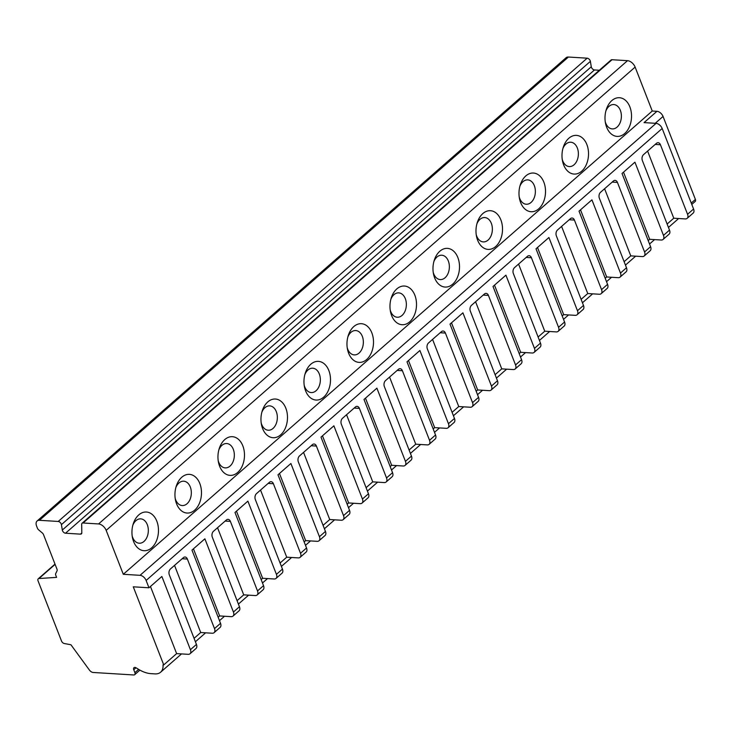 <?xml version="1.0" encoding="UTF-8"?>
<svg xmlns="http://www.w3.org/2000/svg" width="732" height="732" viewBox="0 0 732 732"><rect width="100%" height="100%" fill="white"/><g stroke="black" fill="none" stroke-linecap="round" stroke-linejoin="round"><path stroke-width="1.1" d="M656.092 123.351L140.032 575.325L123.296 574.291L652.258 111.026L656.961 111.31L644.059 122.61L656.092 123.351A5.746 3.468 48.8 0 1 662.176 128.493L693.579 209.023A5.746 3.468 48.8 0 1 693.177 213.085L687.156 218.356A5.746 3.468 48.8 0 1 685.271 218.923L673.769 218.209L647.6 151.085M656.961 111.31A5.746 3.468 48.8 0 1 663.055 116.452L695.4 199.424A2.873 1.738 48.8 0 1 695.199 201.456L691.786 204.438M140.032 575.325A5.746 3.468 48.8 0 1 146.116 580.458L148.971 587.787L133.279 586.817L163.73 664.903L176.632 653.612L150.453 586.478M693.579 209.023L687.558 214.293L660.438 144.744A4.31 2.946 -86.5 0 0 658.123 142.703A4.31 2.946 -86.5 0 0 656.43 143.344L643.529 154.644A4.31 2.946 -86.5 0 0 642.376 160.564L669.496 230.113L663.476 235.384L634.928 162.175L622.026 173.475L650.574 246.684L644.553 251.964L617.433 182.414A4.31 2.946 -86.5 0 0 615.118 180.374A4.31 2.946 -86.5 0 0 613.425 181.005L600.524 192.306A4.31 2.946 -86.5 0 0 599.371 198.226L626.491 267.775L620.471 273.054L591.923 199.845L579.021 211.136L607.569 284.355L601.548 289.625L574.428 220.076A4.31 2.946 -86.5 0 0 572.113 218.035A4.31 2.946 -86.5 0 0 570.42 218.676L557.519 229.976A4.31 2.946 -86.5 0 0 556.366 235.896L583.486 305.445L577.466 310.716L548.918 237.507L536.016 248.807L564.564 322.016L558.543 327.286L531.423 257.737A4.31 2.946 -86.5 0 0 529.108 255.697A4.31 2.946 -86.5 0 0 527.415 256.337L514.514 267.637A4.31 2.946 -86.5 0 0 513.361 273.558L540.481 343.107L534.461 348.377L505.913 275.168L493.011 286.468L521.559 359.677L515.538 364.957L488.418 295.399A4.31 2.946 -86.5 0 0 486.103 293.367A4.31 2.946 -86.5 0 0 484.41 293.999L471.509 305.299A4.31 2.946 -86.5 0 0 470.356 311.219L497.476 380.768L491.456 386.048L462.908 312.839L450.006 324.13L478.554 397.348L472.533 402.618L445.413 333.069A4.31 2.946 -86.5 0 0 443.098 331.029A4.31 2.946 -86.5 0 0 441.405 331.669L428.504 342.969A4.31 2.946 -86.5 0 0 427.351 348.889L454.471 418.439L448.451 423.709L419.903 350.5L407.001 361.8L435.549 435.009L429.528 440.28L402.408 370.731A4.31 2.946 -86.5 0 0 400.093 368.69A4.31 2.946 -86.5 0 0 398.4 369.331L385.499 380.631A4.31 2.946 -86.5 0 0 384.346 386.551L411.466 456.1L405.446 461.37L376.898 388.161L363.996 399.462L392.544 472.671L386.523 477.941L359.403 408.392A4.31 2.946 -86.5 0 0 357.088 406.361A4.31 2.946 -86.5 0 0 355.395 406.992L342.494 418.292A4.31 2.946 -86.5 0 0 341.341 424.212L368.461 493.761L362.441 499.041L333.893 425.823L320.991 437.123L349.539 510.341L343.518 515.612L316.398 446.062A4.31 2.946 -86.5 0 0 314.083 444.022A4.31 2.946 -86.5 0 0 312.39 444.663L299.489 455.954A4.31 2.946 -86.5 0 0 298.336 461.883L325.456 531.432L319.436 536.702L290.888 463.493L277.986 474.793L306.534 548.003L300.513 553.273L273.393 483.724A4.31 2.946 -86.5 0 0 271.078 481.683A4.31 2.946 -86.5 0 0 269.385 482.324L256.484 493.624A4.31 2.946 -86.5 0 0 255.331 499.544L282.451 569.093L276.431 574.364L247.883 501.155L234.981 512.455L263.529 585.664L257.508 590.934L230.388 521.385A4.31 2.946 -86.5 0 0 228.073 519.354A4.31 2.946 -86.5 0 0 226.38 519.985L213.479 531.286A4.31 2.946 -86.5 0 0 212.326 537.206L239.446 606.755L233.426 612.034L204.878 538.816L191.976 550.116L220.524 623.325L214.503 628.605L187.383 559.056A4.31 2.946 -86.5 0 0 185.068 557.015A4.31 2.946 -86.5 0 0 183.375 557.656L170.474 568.947A4.31 2.946 -86.5 0 0 169.321 574.867L196.441 644.425A5.746 3.468 48.8 0 1 196.039 648.479L190.018 653.758A5.746 3.468 48.8 0 1 188.133 654.317L176.632 653.612M196.441 644.425L190.421 649.696L161.873 576.487L148.971 587.787M194.062 638.341L200.714 632.512L174.536 565.388M214.503 628.605A5.746 3.468 48.8 0 1 214.101 632.668A5.746 3.468 48.8 0 1 212.216 633.226L200.714 632.512M687.558 214.293A5.746 3.468 48.8 0 1 687.156 218.356M669.496 230.113A5.746 3.468 48.8 0 1 669.094 234.176L663.073 239.446A5.746 3.468 48.8 0 1 661.188 240.014L649.687 239.3L623.518 172.176M663.476 235.384A5.746 3.468 48.8 0 1 663.073 239.446M644.553 251.964A5.746 3.468 48.8 0 1 644.151 256.026A5.746 3.468 48.8 0 1 642.266 256.584L630.764 255.871L604.595 188.746M650.574 246.684A5.746 3.468 48.8 0 1 650.172 250.747L644.151 256.026M626.491 267.775A5.746 3.468 48.8 0 1 626.089 271.837L620.068 277.117A5.746 3.468 48.8 0 1 618.183 277.675L606.682 276.971L580.513 209.837M620.471 273.054A5.746 3.468 48.8 0 1 620.068 277.117M601.548 289.625A5.746 3.468 48.8 0 1 601.146 293.688A5.746 3.468 48.8 0 1 599.261 294.246L587.759 293.541L561.59 226.408M607.569 284.355A5.746 3.468 48.8 0 1 607.167 288.417L601.146 293.688M583.486 305.445A5.746 3.468 48.8 0 1 583.084 309.508L577.063 314.778A5.746 3.468 48.8 0 1 575.178 315.336L563.677 314.632L537.508 247.508M577.466 310.716A5.746 3.468 48.8 0 1 577.063 314.778M558.543 327.286A5.746 3.468 48.8 0 1 558.141 331.349A5.746 3.468 48.8 0 1 556.256 331.907L544.754 331.203L518.585 264.078M564.564 322.016A5.746 3.468 48.8 0 1 564.162 326.079L558.141 331.349M540.481 343.107A5.746 3.468 48.8 0 1 540.079 347.169L534.058 352.44A5.746 3.468 48.8 0 1 532.173 353.007L520.672 352.293L494.503 285.169M534.461 348.377A5.746 3.468 48.8 0 1 534.058 352.44M515.538 364.957A5.746 3.468 48.8 0 1 515.136 369.01A5.746 3.468 48.8 0 1 513.251 369.578L501.749 368.864L475.571 301.74M521.559 359.677A5.746 3.468 48.8 0 1 521.157 363.74L515.136 369.01M497.476 380.768A5.746 3.468 48.8 0 1 497.074 384.831L491.053 390.11A5.746 3.468 48.8 0 1 489.168 390.668L477.667 389.955L451.488 322.83M491.456 386.048A5.746 3.468 48.8 0 1 491.053 390.11M472.533 402.618A5.746 3.468 48.8 0 1 472.131 406.681A5.746 3.468 48.8 0 1 470.246 407.239L458.744 406.535L432.566 339.401M478.554 397.348A5.746 3.468 48.8 0 1 478.152 401.401L472.131 406.681M454.471 418.439A5.746 3.468 48.8 0 1 454.069 422.501L448.048 427.772A5.746 3.468 48.8 0 1 446.163 428.33L434.662 427.625L408.483 360.501M448.451 423.709A5.746 3.468 48.8 0 1 448.048 427.772M429.528 440.28A5.746 3.468 48.8 0 1 429.126 444.342A5.746 3.468 48.8 0 1 427.241 444.9L415.739 444.196L389.561 377.072M435.549 435.009A5.746 3.468 48.8 0 1 435.147 439.072L429.126 444.342M411.466 456.1A5.746 3.468 48.8 0 1 411.064 460.163L405.043 465.433A5.746 3.468 48.8 0 1 403.158 466L391.657 465.287L365.478 398.162M405.446 461.37A5.746 3.468 48.8 0 1 405.043 465.433M386.523 477.941A5.746 3.468 48.8 0 1 386.121 482.004A5.746 3.468 48.8 0 1 384.236 482.571L372.734 481.857L346.556 414.733M392.544 472.671A5.746 3.468 48.8 0 1 392.142 476.733L386.121 482.004M368.461 493.761A5.746 3.468 48.8 0 1 368.059 497.824L362.038 503.094A5.746 3.468 48.8 0 1 360.153 503.662L348.652 502.948L322.473 435.824M362.441 499.041A5.746 3.468 48.8 0 1 362.038 503.094M343.518 515.612A5.746 3.468 48.8 0 1 343.116 519.674A5.746 3.468 48.8 0 1 341.231 520.232L329.729 519.528L303.551 452.394M349.539 510.341A5.746 3.468 48.8 0 1 349.137 514.395L343.116 519.674M325.456 531.432A5.746 3.468 48.8 0 1 325.054 535.495L319.033 540.765A5.746 3.468 48.8 0 1 317.148 541.323L305.647 540.619L279.468 473.485M319.436 536.702A5.746 3.468 48.8 0 1 319.033 540.765M300.513 553.273A5.746 3.468 48.8 0 1 300.111 557.336A5.746 3.468 48.8 0 1 298.226 557.894L286.724 557.189L260.546 490.065M306.534 548.003A5.746 3.468 48.8 0 1 306.132 552.065L300.111 557.336M282.451 569.093A5.746 3.468 48.8 0 1 282.049 573.156L276.028 578.426A5.746 3.468 48.8 0 1 274.143 578.985L262.642 578.28L236.463 511.156M276.431 574.364A5.746 3.468 48.8 0 1 276.028 578.426M257.508 590.934A5.746 3.468 48.8 0 1 257.106 594.997A5.746 3.468 48.8 0 1 255.221 595.564L243.719 594.851L217.541 527.726M263.529 585.664A5.746 3.468 48.8 0 1 263.127 589.727L257.106 594.997M239.446 606.755A5.746 3.468 48.8 0 1 239.044 610.817L233.023 616.088A5.746 3.468 48.8 0 1 231.138 616.655L219.637 615.941L193.458 548.817M233.426 612.034A5.746 3.468 48.8 0 1 233.023 616.088M220.524 623.325A5.746 3.468 48.8 0 1 220.122 627.388L214.101 632.668M190.421 649.696A5.746 3.468 48.8 0 1 190.018 653.758M667.127 224.029L673.769 218.209M123.296 574.291L106.167 530.371A7.174 4.337 48.8 0 0 98.555 523.947L83.073 522.987A2.873 1.738 48.8 0 0 82.085 523.27A2.873 1.738 48.8 0 0 81.682 524.139L81.81 532.585A2.873 1.738 -131.2 0 1 81.417 533.857A2.873 1.738 -131.2 0 1 80.483 534.14L65.523 533.216A2.873 1.738 -131.2 0 1 62.302 530.041L61.424 524.634A2.873 1.738 48.8 0 0 58.212 521.458L39.455 520.296A7.174 4.337 48.8 0 0 37.103 521.001A7.174 4.337 48.8 0 0 36.6 526.079L37.405 528.156A2.873 1.738 48.8 0 0 38.714 529.931L42.218 532.887A2.873 1.738 -131.2 0 1 43.499 534.598L56.959 569.13A2.873 1.738 -131.2 0 1 57.032 570.887L55.724 573.549A2.873 1.738 48.8 0 0 55.769 575.251L56.602 577.383L38.97 578.518A2.873 1.738 48.8 0 0 38.238 578.802A2.873 1.738 48.8 0 0 38.037 580.833L61.488 640.985A2.873 1.738 48.8 0 0 64.325 643.529L70.922 644.755L89.432 670.091A4.31 2.608 48.8 0 0 93.165 672.47L133.755 674.968A2.873 1.738 48.8 0 0 134.697 674.684A2.873 1.738 48.8 0 0 134.898 672.662L133.755 669.725A2.873 1.738 -131.2 0 1 133.956 667.703A2.873 1.738 -131.2 0 1 136.134 667.849L138.531 669.313A28.713 17.358 48.8 0 0 150.984 673.65L154.983 673.898A17.229 10.413 48.8 0 0 160.619 672.214A17.229 10.413 48.8 0 0 163.007 664.866L163.73 664.903M218.145 617.241L219.637 615.941M237.067 600.67L243.719 594.851M261.15 579.579L262.642 578.28M280.072 563.009L286.724 557.189M304.155 541.918L305.647 540.619M323.077 525.347L329.729 519.528M347.16 504.257L348.652 502.948M366.082 487.677L372.734 481.857M390.165 466.586L391.657 465.287M409.087 450.015L415.739 444.196M433.17 428.925L434.662 427.625M452.092 412.354L458.744 406.535M476.175 391.263L477.667 389.955M495.097 374.683L501.749 368.864M519.18 353.593L520.672 352.293M538.102 337.022L544.754 331.203M562.185 315.931L563.677 314.632M581.107 299.361L587.759 293.541M605.19 278.27L606.682 276.971M624.112 261.69L630.764 255.871M648.204 240.599L649.687 239.3M82.085 523.27L611.046 59.997A2.873 1.738 48.8 0 1 612.034 59.722L627.516 60.674A7.174 4.337 48.8 0 1 635.129 67.097L652.258 111.026M37.103 521.001L566.065 57.737A7.174 4.337 48.8 0 1 568.416 57.032L587.174 58.185A2.873 1.738 48.8 0 1 590.385 61.36L591.273 66.777A2.873 1.738 -131.2 0 0 594.485 69.952L599.343 70.254M83.073 522.987L612.034 59.722M563.649 164.892A19.38 13.24 -86.5 0 1 562.469 160.784A19.38 13.24 -86.5 0 1 563.311 147.141A19.38 13.24 -86.5 0 1 574.894 135.42A19.38 13.24 -86.5 0 1 586.872 144.552A19.38 13.24 -86.5 0 1 581.684 171.197A19.38 13.24 -86.5 0 1 563.649 164.892M520.644 202.554A19.38 13.24 -86.5 0 1 519.464 198.445A19.38 13.24 -86.5 0 1 520.306 184.803A19.38 13.24 -86.5 0 1 531.889 173.081A19.38 13.24 -86.5 0 1 543.867 182.213A19.38 13.24 -86.5 0 1 538.679 208.858A19.38 13.24 -86.5 0 1 520.644 202.554M477.639 240.224A19.38 13.24 -86.5 0 1 476.459 236.107A19.38 13.24 -86.5 0 1 477.301 222.473A19.38 13.24 -86.5 0 1 488.885 210.743A19.38 13.24 -86.5 0 1 500.862 219.884A19.38 13.24 -86.5 0 1 495.674 246.519A19.38 13.24 -86.5 0 1 477.639 240.224M434.634 277.885A19.38 13.24 -86.5 0 1 433.454 273.768A19.38 13.24 -86.5 0 1 434.296 260.135A19.38 13.24 -86.5 0 1 445.88 248.413A19.38 13.24 -86.5 0 1 457.857 257.545A19.38 13.24 -86.5 0 1 452.669 284.19A19.38 13.24 -86.5 0 1 434.634 277.885M391.629 315.547A19.38 13.24 -86.5 0 1 390.449 311.439A19.38 13.24 -86.5 0 1 391.291 297.796A19.38 13.24 -86.5 0 1 402.875 286.075A19.38 13.24 -86.5 0 1 414.852 295.206A19.38 13.24 -86.5 0 1 409.664 321.851A19.38 13.24 -86.5 0 1 391.629 315.547M348.624 353.208A19.38 13.24 -86.5 0 1 347.444 349.1A19.38 13.24 -86.5 0 1 348.286 335.457A19.38 13.24 -86.5 0 1 359.87 323.736A19.38 13.24 -86.5 0 1 371.847 332.877A19.38 13.24 -86.5 0 1 366.659 359.513A19.38 13.24 -86.5 0 1 348.624 353.208M305.619 390.879A19.38 13.24 -86.5 0 1 304.439 386.761A19.38 13.24 -86.5 0 1 305.281 373.128A19.38 13.24 -86.5 0 1 316.865 361.407A19.38 13.24 -86.5 0 1 328.842 370.538A19.38 13.24 -86.5 0 1 323.654 397.183A19.38 13.24 -86.5 0 1 305.619 390.879M262.614 428.54A19.38 13.24 -86.5 0 1 261.434 424.432A19.38 13.24 -86.5 0 1 262.276 410.789A19.38 13.24 -86.5 0 1 273.86 399.068A19.38 13.24 -86.5 0 1 285.837 408.2A19.38 13.24 -86.5 0 1 280.649 434.845A19.38 13.24 -86.5 0 1 262.614 428.54M219.609 466.202A19.38 13.24 -86.5 0 1 218.429 462.093A19.38 13.24 -86.5 0 1 219.271 448.451A19.38 13.24 -86.5 0 1 230.855 436.73A19.38 13.24 -86.5 0 1 242.832 445.87A19.38 13.24 -86.5 0 1 237.644 472.506A19.38 13.24 -86.5 0 1 219.609 466.202M176.604 503.872A19.38 13.24 -86.5 0 1 175.424 499.755A19.38 13.24 -86.5 0 1 176.266 486.121A19.38 13.24 -86.5 0 1 187.85 474.4A19.38 13.24 -86.5 0 1 199.827 483.532A19.38 13.24 -86.5 0 1 194.639 510.177A19.38 13.24 -86.5 0 1 176.604 503.872M133.599 541.534A19.38 13.24 -86.5 0 1 132.419 537.425A19.38 13.24 -86.5 0 1 133.261 523.783A19.38 13.24 -86.5 0 1 144.845 512.061A19.38 13.24 -86.5 0 1 156.822 521.193A19.38 13.24 -86.5 0 1 151.634 547.838A19.38 13.24 -86.5 0 1 133.599 541.534M606.654 127.231A19.38 13.24 -86.5 0 1 605.474 123.113A19.38 13.24 -86.5 0 1 606.316 109.48A19.38 13.24 -86.5 0 1 617.899 97.759A19.38 13.24 -86.5 0 1 629.877 106.89A19.38 13.24 -86.5 0 1 624.689 133.526A19.38 13.24 -86.5 0 1 606.654 127.231M605.904 110.889A12.197 8.336 -86.5 0 1 620.343 110.331A12.197 8.336 -86.5 0 1 617.076 127.103A12.197 8.336 -86.5 0 1 605.721 123.141A12.197 8.336 -86.5 0 1 605.236 121.668M562.899 148.55A12.197 8.336 -86.5 0 1 577.338 148.001A12.197 8.336 -86.5 0 1 574.071 164.773A12.197 8.336 -86.5 0 1 562.716 160.802A12.197 8.336 -86.5 0 1 562.231 159.329M519.894 186.212A12.197 8.336 -86.5 0 1 534.333 185.663A12.197 8.336 -86.5 0 1 531.066 202.435A12.197 8.336 -86.5 0 1 519.711 198.464A12.197 8.336 -86.5 0 1 519.226 196.99M476.889 223.882A12.197 8.336 -86.5 0 1 491.328 223.324A12.197 8.336 -86.5 0 1 488.061 240.096A12.197 8.336 -86.5 0 1 476.706 236.134A12.197 8.336 -86.5 0 1 476.221 234.661M433.884 261.544A12.197 8.336 -86.5 0 1 448.323 260.985A12.197 8.336 -86.5 0 1 445.056 277.767A12.197 8.336 -86.5 0 1 433.701 273.795A12.197 8.336 -86.5 0 1 433.216 272.322M390.879 299.205A12.197 8.336 -86.5 0 1 405.318 298.656A12.197 8.336 -86.5 0 1 402.051 315.428A12.197 8.336 -86.5 0 1 390.696 311.457A12.197 8.336 -86.5 0 1 390.211 309.984M347.874 336.876A12.197 8.336 -86.5 0 1 362.313 336.317A12.197 8.336 -86.5 0 1 359.046 353.089A12.197 8.336 -86.5 0 1 347.691 349.127A12.197 8.336 -86.5 0 1 347.206 347.654M304.869 374.537A12.197 8.336 -86.5 0 1 319.308 373.979A12.197 8.336 -86.5 0 1 316.041 390.76A12.197 8.336 -86.5 0 1 304.686 386.789A12.197 8.336 -86.5 0 1 304.201 385.316M261.864 412.198A12.197 8.336 -86.5 0 1 276.303 411.649A12.197 8.336 -86.5 0 1 273.036 428.421A12.197 8.336 -86.5 0 1 261.681 424.45A12.197 8.336 -86.5 0 1 261.196 422.977M218.859 449.86A12.197 8.336 -86.5 0 1 233.298 449.311A12.197 8.336 -86.5 0 1 230.031 466.083A12.197 8.336 -86.5 0 1 218.676 462.121A12.197 8.336 -86.5 0 1 218.191 460.648M175.854 487.53A12.197 8.336 -86.5 0 1 190.293 486.972A12.197 8.336 -86.5 0 1 187.026 503.753A12.197 8.336 -86.5 0 1 175.671 499.782A12.197 8.336 -86.5 0 1 175.186 498.309M132.849 525.192A12.197 8.336 -86.5 0 1 147.288 524.643A12.197 8.336 -86.5 0 1 144.021 541.415A12.197 8.336 -86.5 0 1 132.666 537.444A12.197 8.336 -86.5 0 1 132.181 535.97M655.232 123.296L663.055 116.452M662.176 128.493L146.116 580.458M187.383 559.056L182.149 558.726M660.438 144.744L655.204 144.424M691.255 203.057L695.4 199.424M133.755 669.725L135.996 667.767M134.898 672.662L138.641 669.377M38.97 578.518L55.11 564.381M39.455 520.296L568.416 57.032M58.212 521.458L587.174 58.185M61.424 524.634L590.385 61.36M62.302 530.041L591.273 66.777M65.523 533.216L594.485 69.952M80.483 534.14L81.819 532.969M98.555 523.947L627.516 60.674M106.167 530.371L635.129 67.097M230.388 521.385L225.154 521.065M273.393 483.724L268.159 483.404M316.398 446.062L311.164 445.733M359.403 408.392L354.169 408.072M402.408 370.731L397.174 370.41M445.413 333.069L440.179 332.74M488.418 295.399L483.184 295.078M531.423 257.737L526.189 257.417M574.428 220.076L569.194 219.756M617.433 182.414L612.199 182.085M160.619 672.214L181.518 653.914M195.398 641.754L205.601 632.814M219.481 620.663L224.523 616.243M238.403 604.092L248.606 595.153M262.486 582.992L267.528 578.582M281.408 566.422L291.611 557.491M305.491 545.331L310.533 540.921M324.413 528.76L334.615 519.821M348.496 507.669L353.538 503.25M367.418 491.099L377.62 482.159M391.501 470.008L396.543 465.589M410.423 453.428L420.625 444.498M434.506 432.338L439.548 427.927M453.428 415.767L463.63 406.836M477.511 394.676L482.553 390.257M496.433 378.105L506.636 369.166M520.516 357.015L525.558 352.595M539.438 340.435L549.641 331.505M563.521 319.344L568.563 314.934M582.443 302.774L592.646 293.843M606.526 281.683L611.568 277.263M625.448 265.112L635.651 256.173M649.531 244.021L654.573 239.602M668.453 227.451L678.656 218.511M134.697 674.684L139.913 670.119M38.238 578.802L55.001 564.116"/></g></svg>
